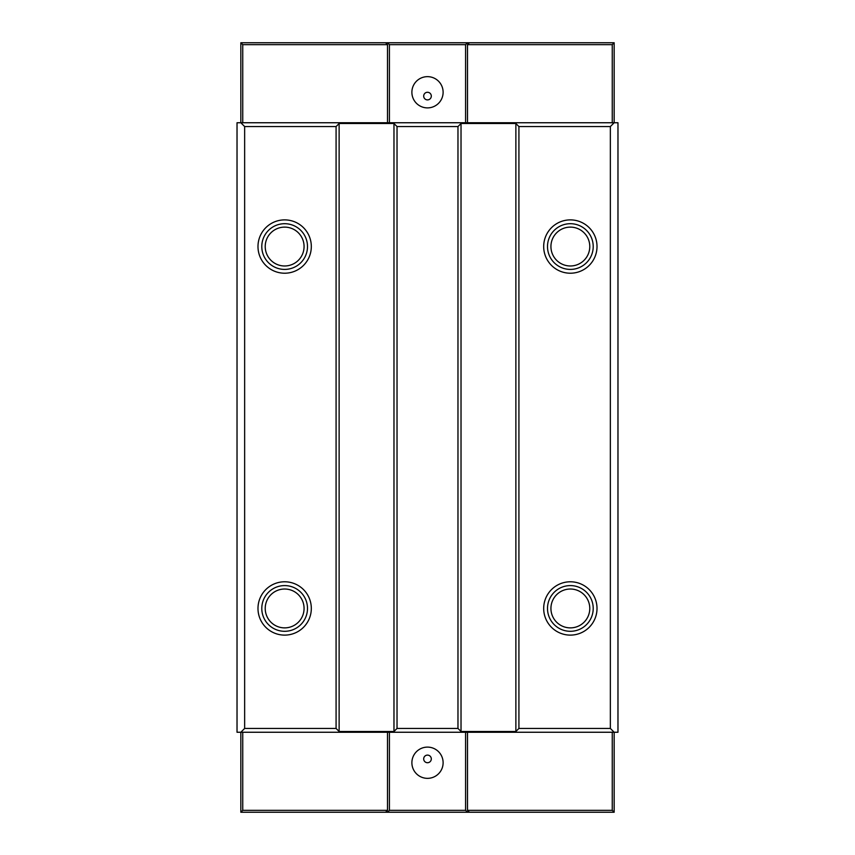 <?xml version="1.0" encoding="UTF-8"?>
<svg xmlns="http://www.w3.org/2000/svg" width="855" height="855" viewBox="0 0 855 855"><rect width="100%" height="100%" fill="white"/><g stroke="black" fill="none" stroke-linecap="round" stroke-linejoin="round"><path stroke-width="1.28" d="M423.695 96.081A3.805 3.805 0 0 1 427.5 92.276A3.805 3.805 0 0 1 431.305 96.081A3.805 3.805 0 0 1 427.5 99.896A3.805 3.805 0 0 1 423.695 96.081M411.886 92.276A15.614 15.614 0 0 1 427.5 76.651A15.614 15.614 0 0 1 443.114 92.276A15.614 15.614 0 0 1 427.5 107.89A15.614 15.614 0 0 1 411.886 92.276M431.305 758.919A3.805 3.805 0 0 0 427.5 755.104A3.805 3.805 0 0 0 423.695 758.919A3.805 3.805 0 0 0 427.5 762.724A3.805 3.805 0 0 0 431.305 758.919M443.114 762.724A15.614 15.614 0 0 0 427.5 747.11A15.614 15.614 0 0 0 411.886 762.724A15.614 15.614 0 0 0 427.5 778.349A15.614 15.614 0 0 0 443.114 762.724M284.651 219.885A26.665 26.665 0 0 0 257.986 246.55A26.665 26.665 0 0 0 284.651 273.215A26.665 26.665 0 0 0 311.316 246.55A26.665 26.665 0 0 0 284.651 219.885M284.651 223.7A22.861 22.861 0 0 0 261.79 246.55A22.861 22.861 0 0 0 284.651 269.411A22.861 22.861 0 0 0 307.501 246.55A22.861 22.861 0 0 0 284.651 223.7M284.651 227.12A19.43 19.43 0 0 0 265.221 246.55A19.43 19.43 0 0 0 284.651 265.98A19.43 19.43 0 0 0 304.07 246.55A19.43 19.43 0 0 0 284.651 227.12M284.651 581.785A26.665 26.665 0 0 0 257.986 608.45A26.665 26.665 0 0 0 284.651 635.115A26.665 26.665 0 0 0 311.316 608.45A26.665 26.665 0 0 0 284.651 581.785M284.651 585.59A22.861 22.861 0 0 0 261.79 608.45A22.861 22.861 0 0 0 284.651 631.3A22.861 22.861 0 0 0 307.501 608.45A22.861 22.861 0 0 0 284.651 585.59M284.651 589.02A19.43 19.43 0 0 0 265.221 608.45A19.43 19.43 0 0 0 284.651 627.88A19.43 19.43 0 0 0 304.07 608.45A19.43 19.43 0 0 0 284.651 589.02M570.349 581.785A26.665 26.665 0 0 0 543.684 608.45A26.665 26.665 0 0 0 570.349 635.115A26.665 26.665 0 0 0 597.014 608.45A26.665 26.665 0 0 0 570.349 581.785M570.349 585.59A22.861 22.861 0 0 0 547.499 608.45A22.861 22.861 0 0 0 570.349 631.3A22.861 22.861 0 0 0 593.21 608.45A22.861 22.861 0 0 0 570.349 585.59M570.349 589.02A19.43 19.43 0 0 0 550.93 608.45A19.43 19.43 0 0 0 570.349 627.88A19.43 19.43 0 0 0 589.779 608.45A19.43 19.43 0 0 0 570.349 589.02M570.349 219.885A26.665 26.665 0 0 0 543.684 246.55A26.665 26.665 0 0 0 570.349 273.215A26.665 26.665 0 0 0 597.014 246.55A26.665 26.665 0 0 0 570.349 219.885M570.349 223.7A22.861 22.861 0 0 0 547.499 246.55A22.861 22.861 0 0 0 570.349 269.411A22.861 22.861 0 0 0 593.21 246.55A22.861 22.861 0 0 0 570.349 223.7M570.349 227.12A19.43 19.43 0 0 0 550.93 246.55A19.43 19.43 0 0 0 570.349 265.98A19.43 19.43 0 0 0 589.779 246.55A19.43 19.43 0 0 0 570.349 227.12M240.843 42.75L385.594 42.75L387.497 44.652L242.745 44.652L240.843 42.75L240.843 122.746L617.973 122.746L617.973 732.254L237.027 732.254L237.027 122.746L240.843 122.746L244.648 126.561L244.648 728.439L336.079 728.439L339.125 731.495L393.973 731.495L397.03 728.439L457.97 728.439L461.027 731.495L515.875 731.495L518.921 728.439L610.352 728.439L610.352 126.561L518.921 126.561L518.921 728.439M385.594 42.75L614.157 42.75L614.157 122.746L610.352 126.561M467.503 42.75L465.59 44.652L465.59 122.746M465.59 44.652L389.41 44.652L389.41 122.746M240.843 812.25L242.745 810.348L387.497 810.348L385.594 812.25L240.843 812.25L240.843 732.254L244.648 728.439M614.157 812.25L469.406 812.25L467.503 810.348L612.255 810.348L614.157 812.25L614.157 732.254L610.352 728.439M518.921 126.561L515.875 123.505L461.027 123.505L457.97 126.561L457.97 728.439M457.97 126.561L397.03 126.561L397.03 728.439M397.03 126.561L393.973 123.505L339.125 123.505L336.079 126.561L336.079 728.439M336.079 126.561L244.648 126.561M393.973 123.505L393.973 731.495M339.125 123.505L339.125 731.495M515.875 123.505L515.875 731.495M461.027 123.505L461.027 731.495M612.255 810.348L612.255 732.254M467.503 810.348L467.503 732.254M465.59 810.348L467.503 812.25L387.497 812.25L389.41 810.348L465.59 810.348L465.59 732.254M469.406 812.25L467.503 812.25M389.41 810.348L389.41 732.254M387.497 810.348L387.497 732.254M387.497 812.25L385.594 812.25M242.745 810.348L242.745 732.254M242.745 44.652L242.745 122.746M387.497 44.652L387.497 122.746M389.41 44.652L387.497 42.75M614.157 42.75L612.255 44.652L467.503 44.652L467.503 122.746M467.503 44.652L469.406 42.75M612.255 44.652L612.255 122.746"/></g></svg>
